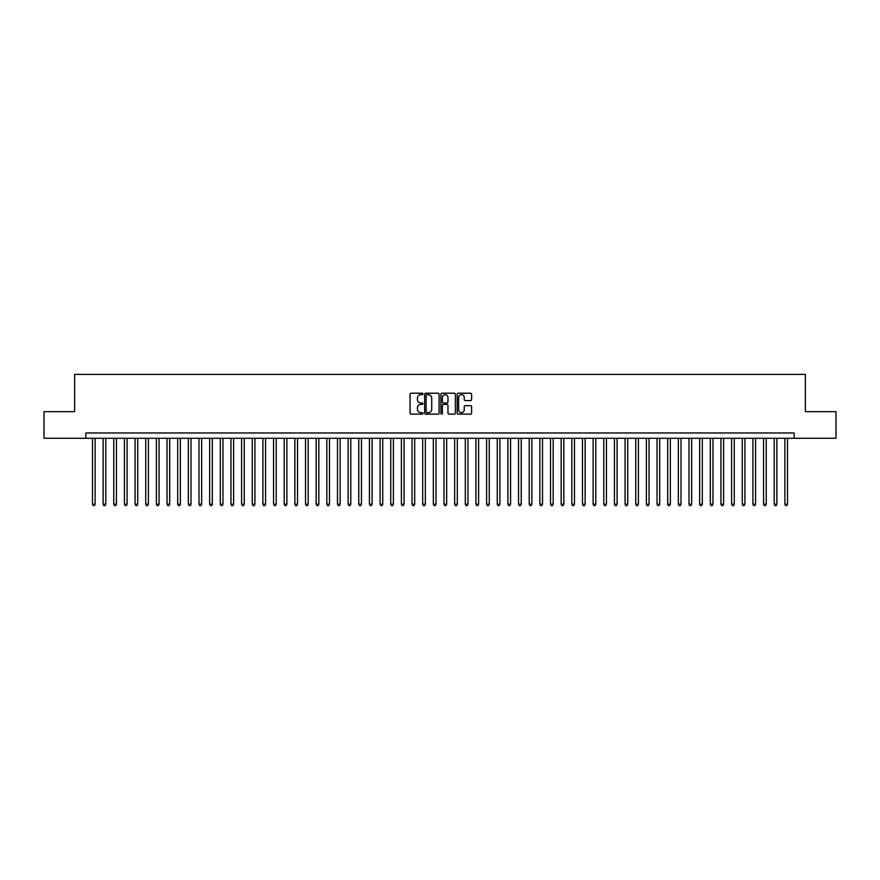 <?xml version="1.0" encoding="UTF-8"?>
<svg xmlns="http://www.w3.org/2000/svg" width="880" height="880" viewBox="0 0 880 880"><rect width="100%" height="100%" fill="white"/><g stroke="black" fill="none" stroke-linecap="round" stroke-linejoin="round"><path stroke-width="1.32" d="M422.961 393.954A0.737 0.737 0 0 0 422.224 393.217L411.114 393.217A1.045 1.045 0 0 0 410.069 394.262L410.069 413.083A1.045 1.045 0 0 0 411.114 414.128L422.224 414.128A0.737 0.737 0 0 0 422.961 413.402A0.737 0.737 0 0 0 422.224 412.665L420.783 412.665A3.344 3.344 0 0 1 417.439 409.321L417.439 407.748A3.344 3.344 0 0 1 420.783 404.404L422.224 404.404A0.737 0.737 0 0 0 422.961 403.678A0.737 0.737 0 0 0 422.224 402.941L420.783 402.941A3.344 3.344 0 0 1 417.439 399.597L417.439 398.024A3.344 3.344 0 0 1 420.783 394.68L422.224 394.68A0.737 0.737 0 0 0 422.961 393.954M470.558 400.587A1.045 1.045 0 0 0 471.603 399.542L471.603 394.262A1.045 1.045 0 0 0 470.558 393.217L458.216 393.217A1.045 1.045 0 0 0 457.171 394.262L457.171 413.083A1.045 1.045 0 0 0 458.216 414.128L470.558 414.128A1.045 1.045 0 0 0 471.603 413.083L471.603 406.703A1.045 1.045 0 0 0 470.558 405.658L465.278 405.658A1.045 1.045 0 0 0 464.233 406.703L464.233 409.871A2.794 2.794 0 0 1 461.439 412.665A2.794 2.794 0 0 1 458.634 409.871L458.634 397.485A2.794 2.794 0 0 1 461.439 394.68A2.794 2.794 0 0 1 464.233 397.485L464.233 399.542A1.045 1.045 0 0 0 465.278 400.587L470.558 400.587M85.811 438.295L44 438.295L44 411.664L74.624 411.664L74.624 374.385L805.376 374.385L805.376 411.664L836 411.664L836 438.295L794.189 438.295L794.189 432.971L85.811 432.971L85.811 438.295L794.189 438.295M439.087 394.262A1.045 1.045 0 0 0 438.042 393.217L425.7 393.217A1.045 1.045 0 0 0 424.655 394.262L424.655 413.083A1.045 1.045 0 0 0 425.7 414.128L438.042 414.128A1.045 1.045 0 0 0 439.087 413.083L439.087 394.262M441.958 393.217L454.3 393.217A1.045 1.045 0 0 1 455.345 394.262L455.345 413.083A1.045 1.045 0 0 1 454.3 414.128L449.02 414.128A1.045 1.045 0 0 1 447.975 413.083L447.975 405.449A1.045 1.045 0 0 0 446.93 404.404L443.421 404.404A1.045 1.045 0 0 0 442.376 405.449L442.376 413.402A0.737 0.737 0 0 1 441.65 414.128A0.737 0.737 0 0 1 440.913 413.402L440.913 394.262A1.045 1.045 0 0 1 441.958 393.217M426.855 394.68A0.737 0.737 0 0 0 426.118 395.417L426.118 411.939A0.737 0.737 0 0 0 426.855 412.665L428.373 412.665A3.344 3.344 0 0 0 431.717 409.321L431.717 398.024A3.344 3.344 0 0 0 428.373 394.68L426.855 394.68M447.975 397.529A2.794 2.794 0 0 0 445.181 394.735A2.794 2.794 0 0 0 442.376 397.529L442.376 401.896A1.045 1.045 0 0 0 443.421 402.941L446.93 402.941A1.045 1.045 0 0 0 447.975 401.896L447.975 397.529M92.466 438.295L92.466 504.229L95.128 504.229L95.128 438.295M95.128 504.229L94.336 505.615L93.269 505.615L92.466 504.229M103.125 438.295L103.125 504.229L105.787 504.229L105.787 438.295M105.787 504.229L104.984 505.615L103.917 505.615L103.125 504.229M113.773 438.295L113.773 504.229L116.435 504.229L116.435 438.295M116.435 504.229L115.632 505.615L114.576 505.615L113.773 504.229M124.421 438.295L124.421 504.229L127.083 504.229L127.083 438.295M127.083 504.229L126.291 505.615L125.224 505.615L124.421 504.229M135.08 438.295L135.08 504.229L137.742 504.229L137.742 438.295M137.742 504.229L136.939 505.615L135.872 505.615L135.08 504.229M145.728 438.295L145.728 504.229L148.39 504.229L148.39 438.295M148.39 504.229L147.598 505.615L146.531 505.615L145.728 504.229M156.387 438.295L156.387 504.229L159.049 504.229L159.049 438.295M159.049 504.229L158.246 505.615L157.179 505.615L156.387 504.229M167.035 438.295L167.035 504.229L169.697 504.229L169.697 438.295M169.697 504.229L168.894 505.615L167.838 505.615L167.035 504.229M177.683 438.295L177.683 504.229L180.345 504.229L180.345 438.295M180.345 504.229L179.553 505.615L178.486 505.615L177.683 504.229M188.342 438.295L188.342 504.229L191.004 504.229L191.004 438.295M191.004 504.229L190.201 505.615L189.134 505.615L188.342 504.229M198.99 438.295L198.99 504.229L201.652 504.229L201.652 438.295M201.652 504.229L200.86 505.615L199.793 505.615L198.99 504.229M209.649 438.295L209.649 504.229L212.311 504.229L212.311 438.295M212.311 504.229L211.508 505.615L210.441 505.615L209.649 504.229M220.297 438.295L220.297 504.229L222.959 504.229L222.959 438.295M222.959 504.229L222.156 505.615L221.1 505.615L220.297 504.229M230.945 438.295L230.945 504.229L233.607 504.229L233.607 438.295M233.607 504.229L232.815 505.615L231.748 505.615L230.945 504.229M241.604 438.295L241.604 504.229L244.266 504.229L244.266 438.295M244.266 504.229L243.463 505.615L242.396 505.615L241.604 504.229M252.252 438.295L252.252 504.229L254.914 504.229L254.914 438.295M254.914 504.229L254.122 505.615L253.055 505.615L252.252 504.229M262.9 438.295L262.9 504.229L265.573 504.229L265.573 438.295M265.573 504.229L264.77 505.615L263.703 505.615L262.9 504.229M273.559 438.295L273.559 504.229L276.221 504.229L276.221 438.295M276.221 504.229L275.418 505.615L274.351 505.615L273.559 504.229M284.207 438.295L284.207 504.229L286.869 504.229L286.869 438.295M286.869 504.229L286.077 505.615L285.01 505.615L284.207 504.229M294.866 438.295L294.866 504.229L297.528 504.229L297.528 438.295M297.528 504.229L296.725 505.615L295.658 505.615L294.866 504.229M305.514 438.295L305.514 504.229L308.176 504.229L308.176 438.295M308.176 504.229L307.384 505.615L306.317 505.615L305.514 504.229M316.162 438.295L316.162 504.229L318.835 504.229L318.835 438.295M318.835 504.229L318.032 505.615L316.965 505.615L316.162 504.229M326.821 438.295L326.821 504.229L329.483 504.229L329.483 438.295M329.483 504.229L328.68 505.615L327.613 505.615L326.821 504.229M337.469 438.295L337.469 504.229L340.131 504.229L340.131 438.295M340.131 504.229L339.339 505.615L338.272 505.615L337.469 504.229M348.128 438.295L348.128 504.229L350.79 504.229L350.79 438.295M350.79 504.229L349.987 505.615L348.92 505.615L348.128 504.229M358.776 438.295L358.776 504.229L361.438 504.229L361.438 438.295M361.438 504.229L360.635 505.615L359.579 505.615L358.776 504.229M369.424 438.295L369.424 504.229L372.086 504.229L372.086 438.295M372.086 504.229L371.294 505.615L370.227 505.615L369.424 504.229M380.083 438.295L380.083 504.229L382.745 504.229L382.745 438.295M382.745 504.229L381.942 505.615L380.875 505.615L380.083 504.229M390.731 438.295L390.731 504.229L393.393 504.229L393.393 438.295M393.393 504.229L392.601 505.615L391.534 505.615L390.731 504.229M401.39 438.295L401.39 504.229L404.052 504.229L404.052 438.295M404.052 504.229L403.249 505.615L402.182 505.615L401.39 504.229M412.038 438.295L412.038 504.229L414.7 504.229L414.7 438.295M414.7 504.229L413.897 505.615L412.841 505.615L412.038 504.229M422.686 438.295L422.686 504.229L425.348 504.229L425.348 438.295M425.348 504.229L424.556 505.615L423.489 505.615L422.686 504.229M433.345 438.295L433.345 504.229L436.007 504.229L436.007 438.295M436.007 504.229L435.204 505.615L434.137 505.615L433.345 504.229M443.993 438.295L443.993 504.229L446.655 504.229L446.655 438.295M446.655 504.229L445.863 505.615L444.796 505.615L443.993 504.229M454.652 438.295L454.652 504.229L457.314 504.229L457.314 438.295M457.314 504.229L456.511 505.615L455.444 505.615L454.652 504.229M465.3 438.295L465.3 504.229L467.962 504.229L467.962 438.295M467.962 504.229L467.159 505.615L466.103 505.615L465.3 504.229M475.948 438.295L475.948 504.229L478.61 504.229L478.61 438.295M478.61 504.229L477.818 505.615L476.751 505.615L475.948 504.229M486.607 438.295L486.607 504.229L489.269 504.229L489.269 438.295M489.269 504.229L488.466 505.615L487.399 505.615L486.607 504.229M497.255 438.295L497.255 504.229L499.917 504.229L499.917 438.295M499.917 504.229L499.125 505.615L498.058 505.615L497.255 504.229M507.914 438.295L507.914 504.229L510.576 504.229L510.576 438.295M510.576 504.229L509.773 505.615L508.706 505.615L507.914 504.229M518.562 438.295L518.562 504.229L521.224 504.229L521.224 438.295M521.224 504.229L520.421 505.615L519.365 505.615L518.562 504.229M529.21 438.295L529.21 504.229L531.872 504.229L531.872 438.295M531.872 504.229L531.08 505.615L530.013 505.615L529.21 504.229M539.869 438.295L539.869 504.229L542.531 504.229L542.531 438.295M542.531 504.229L541.728 505.615L540.661 505.615L539.869 504.229M550.517 438.295L550.517 504.229L553.179 504.229L553.179 438.295M553.179 504.229L552.387 505.615L551.32 505.615L550.517 504.229M561.165 438.295L561.165 504.229L563.838 504.229L563.838 438.295M563.838 504.229L563.035 505.615L561.968 505.615L561.165 504.229M571.824 438.295L571.824 504.229L574.486 504.229L574.486 438.295M574.486 504.229L573.683 505.615L572.616 505.615L571.824 504.229M582.472 438.295L582.472 504.229L585.134 504.229L585.134 438.295M585.134 504.229L584.342 505.615L583.275 505.615L582.472 504.229M593.131 438.295L593.131 504.229L595.793 504.229L595.793 438.295M595.793 504.229L594.99 505.615L593.923 505.615L593.131 504.229M603.779 438.295L603.779 504.229L606.441 504.229L606.441 438.295M606.441 504.229L605.649 505.615L604.582 505.615L603.779 504.229M614.427 438.295L614.427 504.229L617.1 504.229L617.1 438.295M617.1 504.229L616.297 505.615L615.23 505.615L614.427 504.229M625.086 438.295L625.086 504.229L627.748 504.229L627.748 438.295M627.748 504.229L626.945 505.615L625.878 505.615L625.086 504.229M635.734 438.295L635.734 504.229L638.396 504.229L638.396 438.295M638.396 504.229L637.604 505.615L636.537 505.615L635.734 504.229M646.393 438.295L646.393 504.229L649.055 504.229L649.055 438.295M649.055 504.229L648.252 505.615L647.185 505.615L646.393 504.229M657.041 438.295L657.041 504.229L659.703 504.229L659.703 438.295M659.703 504.229L658.9 505.615L657.844 505.615L657.041 504.229M667.689 438.295L667.689 504.229L670.351 504.229L670.351 438.295M670.351 504.229L669.559 505.615L668.492 505.615L667.689 504.229M678.348 438.295L678.348 504.229L681.01 504.229L681.01 438.295M681.01 504.229L680.207 505.615L679.14 505.615L678.348 504.229M688.996 438.295L688.996 504.229L691.658 504.229L691.658 438.295M691.658 504.229L690.866 505.615L689.799 505.615L688.996 504.229M699.655 438.295L699.655 504.229L702.317 504.229L702.317 438.295M702.317 504.229L701.514 505.615L700.447 505.615L699.655 504.229M710.303 438.295L710.303 504.229L712.965 504.229L712.965 438.295M712.965 504.229L712.162 505.615L711.106 505.615L710.303 504.229M720.951 438.295L720.951 504.229L723.613 504.229L723.613 438.295M723.613 504.229L722.821 505.615L721.754 505.615L720.951 504.229M731.61 438.295L731.61 504.229L734.272 504.229L734.272 438.295M734.272 504.229L733.469 505.615L732.402 505.615L731.61 504.229M742.258 438.295L742.258 504.229L744.92 504.229L744.92 438.295M744.92 504.229L744.128 505.615L743.061 505.615L742.258 504.229M752.917 438.295L752.917 504.229L755.579 504.229L755.579 438.295M755.579 504.229L754.776 505.615L753.709 505.615L752.917 504.229M763.565 438.295L763.565 504.229L766.227 504.229L766.227 438.295M766.227 504.229L765.424 505.615L764.368 505.615L763.565 504.229M774.213 438.295L774.213 504.229L776.875 504.229L776.875 438.295M776.875 504.229L776.083 505.615L775.016 505.615L774.213 504.229M784.872 438.295L784.872 504.229L787.534 504.229L787.534 438.295M787.534 504.229L786.731 505.615L785.664 505.615L784.872 504.229"/></g></svg>
